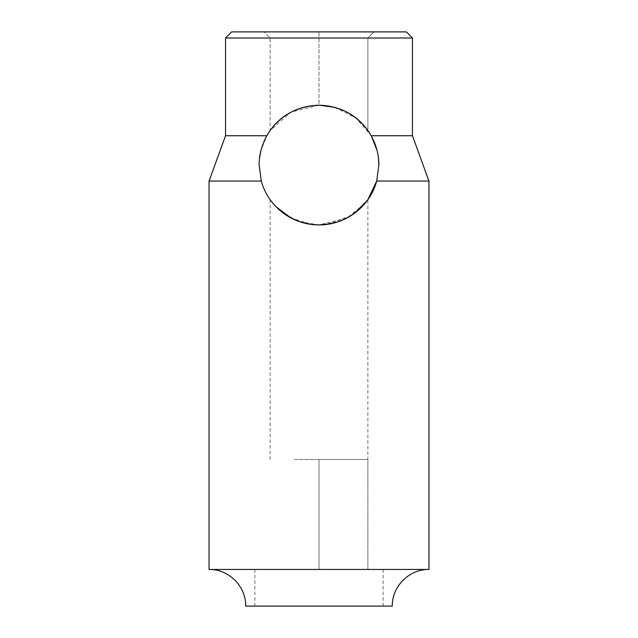 <?xml version="1.0" encoding="UTF-8"?>
<svg xmlns="http://www.w3.org/2000/svg" width="638" height="638" viewBox="0 0 638 638"><rect width="100%" height="100%" fill="white"/><g stroke="black" fill="none" stroke-linecap="round" stroke-linejoin="round"><path stroke-width="0.48" stroke-dasharray="3.19 2.39" d="M406.35 31.9L231.65 31.9M225.541 38.009L412.459 38.009M363.955 204.591L346.857 218.052L319 224.927L299.405 221.633L284.03 213.65M278.327 208.993L271.868 201.975M290.856 217.901L311.743 224.488M209.049 181.056L261.309 181.056C268.112 206.401 291.925 225.007 319 224.927L338.563 221.641M347.128 217.909L354.409 213.331M367.352 200.356L351.131 215.572L329.12 224.066M428.951 181.056L376.691 181.056L378.86 165.067M245.702 606.1L392.298 606.1M209.049 569.447L428.951 569.447M334.878 107.343L356.084 118.07L371.188 135.742L412.459 135.742M294.565 459.496L367.871 459.496L294.565 459.496M378.406 157.706L377.01 150.273M373.98 31.9L264.02 31.9L373.98 31.9L367.871 38.009L270.129 38.009L367.871 38.009L367.871 130.487L367.871 38.009L373.98 31.9M319 105.198L291 112.152L270.129 130.487L270.129 38.009L264.02 31.9L270.129 38.009L270.129 130.487C282.355 114.194 298.64 105.764 319 105.198L319 31.9L319 105.198C339.36 105.764 355.645 114.194 367.871 130.487M225.541 135.742L266.812 135.742L260.99 150.273M259.586 157.714L259.14 165.067M319 606.1L383.143 606.1L319 606.1M319 569.447L383.143 569.447L319 569.447L319 459.496L343.435 459.496L319 459.496L319 569.447M367.871 459.496L343.435 459.496L367.871 459.496L367.871 569.447L367.871 199.646M270.129 459.496L270.129 199.646M254.857 569.447L254.857 606.1M383.143 569.447L383.143 606.1"/><path stroke-width="0.96" d="M225.541 38.009L231.65 31.9L406.35 31.9L412.459 38.009L225.541 38.009L225.541 135.742L209.049 181.056L209.049 569.447L428.951 569.447L428.951 181.056L376.691 181.056C369.888 206.401 346.075 225.007 319 224.927L329.12 224.066M284.03 213.65L278.327 208.993M271.868 201.975L275.967 206.68L290.856 217.901M311.743 224.488L319 224.927C291.829 224.983 268.104 206.353 261.309 181.056L259.14 165.067L261.309 181.056L209.049 181.056M338.563 221.641L347.128 217.909M354.409 213.331L367.352 200.356M334.878 107.343L319 105.198C342.542 106.339 359.936 116.515 371.188 135.742C376.38 145.312 378.932 155.09 378.86 165.067L376.691 181.056L367.871 199.646L363.955 204.591M428.951 569.447C409.365 568.944 391.796 586.513 392.298 606.1L245.702 606.1C246.204 586.513 228.635 568.944 209.049 569.447M412.459 38.009L412.459 135.742L371.188 135.742M378.86 165.067L378.406 157.706M377.01 150.273L371.348 136.022M259.14 165.067C259.052 155.122 261.612 145.352 266.812 135.742C278.032 116.539 295.426 106.355 319 105.198C298.64 105.764 282.355 114.194 270.129 130.487L266.812 135.742L225.541 135.742M260.99 150.273L259.586 157.714M367.871 130.487L367.871 130.487C355.645 114.194 339.36 105.764 319 105.198M412.459 135.742L428.951 181.056"/></g></svg>
